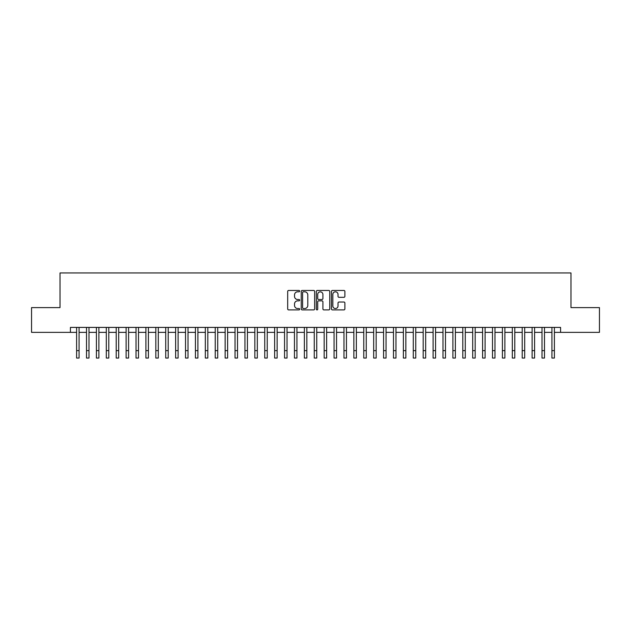 <?xml version="1.0" encoding="UTF-8"?>
<svg xmlns="http://www.w3.org/2000/svg" width="631" height="631" viewBox="0 0 631 631"><rect width="100%" height="100%" fill="white"/><g stroke="black" fill="none" stroke-linecap="round" stroke-linejoin="round"><path stroke-width="0.95" d="M299.654 291.136A0.678 0.678 0 0 0 298.976 290.457L288.651 290.457A0.97 0.97 0 0 0 287.681 291.427L287.681 308.922A0.97 0.97 0 0 0 288.651 309.9L298.976 309.9A0.678 0.678 0 0 0 299.654 309.214A0.678 0.678 0 0 0 298.976 308.535L297.643 308.535A3.108 3.108 0 0 1 294.527 305.428L294.527 303.968A3.108 3.108 0 0 1 297.643 300.853L298.976 300.853A0.678 0.678 0 0 0 299.654 300.175A0.678 0.678 0 0 0 298.976 299.496L297.643 299.496A3.108 3.108 0 0 1 294.527 296.389L294.527 294.929A3.108 3.108 0 0 1 297.643 291.814L298.976 291.814A0.678 0.678 0 0 0 299.654 291.136M343.903 297.311A0.97 0.97 0 0 0 344.881 296.333L344.881 291.427A0.97 0.97 0 0 0 343.903 290.457L332.434 290.457A0.97 0.97 0 0 0 331.464 291.427L331.464 308.922A0.97 0.97 0 0 0 332.434 309.9L343.903 309.9A0.97 0.97 0 0 0 344.881 308.922L344.881 302.998A0.97 0.97 0 0 0 343.903 302.02L338.997 302.02A0.97 0.97 0 0 0 338.027 302.998L338.027 305.932A2.603 2.603 0 0 1 335.424 308.535A2.603 2.603 0 0 1 332.829 305.932L332.829 294.417A2.603 2.603 0 0 1 335.424 291.814A2.603 2.603 0 0 1 338.027 294.417L338.027 296.333A0.97 0.97 0 0 0 338.997 297.311L343.903 297.311M70.42 332.356L31.55 332.356L31.55 307.605L60.016 307.605L60.016 272.947L570.984 272.947L570.984 307.605L599.45 307.605L599.45 332.356L560.58 332.356L560.58 327.41L70.42 327.41L70.42 332.356L76.603 332.356M314.648 291.427A0.97 0.97 0 0 0 313.678 290.457L302.21 290.457A0.97 0.97 0 0 0 301.239 291.427L301.239 308.922A0.97 0.97 0 0 0 302.21 309.9L313.678 309.9A0.97 0.97 0 0 0 314.648 308.922L314.648 291.427M317.322 290.457L328.79 290.457A0.97 0.97 0 0 1 329.761 291.427L329.761 308.922A0.97 0.97 0 0 1 328.79 309.9L323.884 309.9A0.97 0.97 0 0 1 322.914 308.922L322.914 301.831A0.97 0.97 0 0 0 321.936 300.853L318.687 300.853A0.97 0.97 0 0 0 317.709 301.831L317.709 309.214A0.678 0.678 0 0 1 317.03 309.9A0.678 0.678 0 0 1 316.352 309.214L316.352 291.427A0.97 0.97 0 0 1 317.322 290.457M79.08 332.356L86.51 332.356M88.987 332.356L96.409 332.356M98.886 332.356L106.316 332.356M108.792 332.356L116.214 332.356M118.691 332.356L126.121 332.356M128.59 332.356L136.02 332.356M138.497 332.356L145.919 332.356M148.395 332.356L155.825 332.356M158.302 332.356L165.724 332.356M168.201 332.356L175.631 332.356M178.108 332.356L185.53 332.356M188.006 332.356L195.436 332.356M197.913 332.356L205.335 332.356M207.812 332.356L215.242 332.356M217.711 332.356L225.141 332.356M227.617 332.356L235.04 332.356M237.516 332.356L244.946 332.356M247.423 332.356L254.845 332.356M257.322 332.356L264.752 332.356M267.228 332.356L274.651 332.356M277.127 332.356L284.557 332.356M287.034 332.356L294.456 332.356M296.933 332.356L304.363 332.356M306.832 332.356L314.262 332.356M316.738 332.356L324.168 332.356M326.637 332.356L334.067 332.356M336.544 332.356L343.966 332.356M346.443 332.356L353.873 332.356M356.349 332.356L363.771 332.356M366.248 332.356L373.678 332.356M376.155 332.356L383.577 332.356M386.054 332.356L393.484 332.356M395.96 332.356L403.383 332.356M405.859 332.356L413.289 332.356M415.758 332.356L423.188 332.356M425.665 332.356L433.087 332.356M435.564 332.356L442.994 332.356M445.47 332.356L452.892 332.356M455.369 332.356L462.799 332.356M465.276 332.356L472.698 332.356M475.175 332.356L482.605 332.356M485.081 332.356L492.503 332.356M494.98 332.356L502.41 332.356M504.879 332.356L512.309 332.356M514.786 332.356L522.208 332.356M524.684 332.356L532.114 332.356M534.591 332.356L542.013 332.356M544.49 332.356L551.92 332.356M554.397 332.356L560.58 332.356M303.274 291.814A0.678 0.678 0 0 0 302.596 292.5L302.596 307.857A0.678 0.678 0 0 0 303.274 308.535L304.686 308.535A3.108 3.108 0 0 0 307.794 305.428L307.794 294.929A3.108 3.108 0 0 0 304.686 291.814L303.274 291.814M322.914 294.464A2.603 2.603 0 0 0 320.311 291.869A2.603 2.603 0 0 0 317.709 294.464L317.709 298.526A0.97 0.97 0 0 0 318.687 299.496L321.936 299.496A0.97 0.97 0 0 0 322.914 298.526L322.914 294.464M76.603 350.631L79.08 350.631L79.08 358.053L76.603 358.053L76.603 327.41M79.08 350.631L79.08 327.41M86.51 358.053L88.987 358.053L86.51 358.053L86.51 327.41M88.987 358.053L88.987 327.41M96.409 358.053L98.886 358.053L96.409 358.053L96.409 327.41M98.886 358.053L98.886 327.41M106.316 358.053L108.792 358.053L106.316 358.053L106.316 327.41M108.792 358.053L108.792 327.41M116.214 358.053L118.691 358.053L116.214 358.053L116.214 327.41M118.691 358.053L118.691 327.41M126.121 358.053L128.59 358.053L126.121 358.053L126.121 327.41M128.59 358.053L128.59 327.41M136.02 358.053L138.497 358.053L136.02 358.053L136.02 327.41M138.497 358.053L138.497 327.41M145.919 358.053L148.395 358.053L145.919 358.053L145.919 327.41M148.395 358.053L148.395 327.41M155.825 358.053L158.302 358.053L155.825 358.053L155.825 327.41M158.302 358.053L158.302 327.41M165.724 358.053L168.201 358.053L165.724 358.053L165.724 327.41M168.201 358.053L168.201 327.41M175.631 358.053L178.108 358.053L175.631 358.053L175.631 327.41M178.108 358.053L178.108 327.41M185.53 358.053L188.006 358.053L185.53 358.053L185.53 327.41M188.006 358.053L188.006 327.41M195.436 358.053L197.913 358.053L195.436 358.053L195.436 327.41M197.913 358.053L197.913 327.41M205.335 358.053L207.812 358.053L205.335 358.053L205.335 327.41M207.812 358.053L207.812 327.41M215.242 358.053L217.711 358.053L215.242 358.053L215.242 327.41M217.711 358.053L217.711 327.41M225.141 358.053L227.617 358.053L225.141 358.053L225.141 327.41M227.617 358.053L227.617 327.41M235.04 358.053L237.516 358.053L235.04 358.053L235.04 327.41M237.516 358.053L237.516 327.41M244.946 358.053L247.423 358.053L244.946 358.053L244.946 327.41M247.423 358.053L247.423 327.41M254.845 358.053L257.322 358.053L254.845 358.053L254.845 327.41M257.322 358.053L257.322 327.41M264.752 358.053L267.228 358.053L264.752 358.053L264.752 327.41M267.228 358.053L267.228 327.41M274.651 358.053L277.127 358.053L274.651 358.053L274.651 327.41M277.127 358.053L277.127 327.41M284.557 358.053L287.034 358.053L284.557 358.053L284.557 327.41M287.034 358.053L287.034 327.41M294.456 358.053L296.933 358.053L294.456 358.053L294.456 327.41M296.933 358.053L296.933 327.41M304.363 358.053L306.832 358.053L304.363 358.053L304.363 327.41M306.832 358.053L306.832 327.41M314.262 358.053L316.738 358.053L314.262 358.053L314.262 327.41M316.738 358.053L316.738 327.41M324.168 358.053L326.637 358.053L324.168 358.053L324.168 327.41M326.637 358.053L326.637 327.41M334.067 358.053L336.544 358.053L334.067 358.053L334.067 327.41M336.544 358.053L336.544 327.41M343.966 358.053L346.443 358.053L343.966 358.053L343.966 327.41M346.443 358.053L346.443 327.41M353.873 358.053L356.349 358.053L353.873 358.053L353.873 327.41M356.349 358.053L356.349 327.41M363.771 358.053L366.248 358.053L363.771 358.053L363.771 327.41M366.248 358.053L366.248 327.41M373.678 358.053L376.155 358.053L373.678 358.053L373.678 327.41M376.155 358.053L376.155 327.41M383.577 358.053L386.054 358.053L383.577 358.053L383.577 327.41M386.054 358.053L386.054 327.41M393.484 358.053L395.96 358.053L393.484 358.053L393.484 327.41M395.96 358.053L395.96 327.41M403.383 358.053L405.859 358.053L403.383 358.053L403.383 327.41M405.859 358.053L405.859 327.41M413.289 358.053L415.758 358.053L413.289 358.053L413.289 327.41M415.758 358.053L415.758 327.41M423.188 358.053L425.665 358.053L423.188 358.053L423.188 327.41M425.665 358.053L425.665 327.41M433.087 358.053L435.564 358.053L433.087 358.053L433.087 327.41M435.564 358.053L435.564 327.41M442.994 358.053L445.47 358.053L442.994 358.053L442.994 327.41M445.47 358.053L445.47 327.41M452.892 358.053L455.369 358.053L452.892 358.053L452.892 327.41M455.369 358.053L455.369 327.41M462.799 358.053L465.276 358.053L462.799 358.053L462.799 327.41M465.276 358.053L465.276 327.41M472.698 358.053L475.175 358.053L472.698 358.053L472.698 327.41M475.175 358.053L475.175 327.41M482.605 358.053L485.081 358.053L482.605 358.053L482.605 327.41M485.081 358.053L485.081 327.41M492.503 358.053L494.98 358.053L492.503 358.053L492.503 327.41M494.98 358.053L494.98 327.41M502.41 358.053L504.879 358.053L502.41 358.053L502.41 327.41M504.879 358.053L504.879 327.41M512.309 358.053L514.786 358.053L512.309 358.053L512.309 327.41M514.786 358.053L514.786 327.41M522.208 358.053L524.684 358.053L522.208 358.053L522.208 327.41M524.684 358.053L524.684 327.41M532.114 358.053L534.591 358.053L532.114 358.053L532.114 327.41M534.591 358.053L534.591 327.41M542.013 358.053L544.49 358.053L542.013 358.053L542.013 327.41M544.49 358.053L544.49 327.41M551.92 358.053L554.397 358.053L551.92 358.053L551.92 327.41M554.397 358.053L554.397 327.41M86.51 350.631L88.987 350.631M96.409 350.631L98.886 350.631M106.316 350.631L108.792 350.631M116.214 350.631L118.691 350.631M126.121 350.631L128.59 350.631M136.02 350.631L138.497 350.631M145.919 350.631L148.395 350.631M155.825 350.631L158.302 350.631M165.724 350.631L168.201 350.631M175.631 350.631L178.108 350.631M185.53 350.631L188.006 350.631M195.436 350.631L197.913 350.631M205.335 350.631L207.812 350.631M215.242 350.631L217.711 350.631M225.141 350.631L227.617 350.631M235.04 350.631L237.516 350.631M244.946 350.631L247.423 350.631M254.845 350.631L257.322 350.631M264.752 350.631L267.228 350.631M274.651 350.631L277.127 350.631M284.557 350.631L287.034 350.631M294.456 350.631L296.933 350.631M304.363 350.631L306.832 350.631M314.262 350.631L316.738 350.631M324.168 350.631L326.637 350.631M334.067 350.631L336.544 350.631M343.966 350.631L346.443 350.631M353.873 350.631L356.349 350.631M363.771 350.631L366.248 350.631M373.678 350.631L376.155 350.631M383.577 350.631L386.054 350.631M393.484 350.631L395.96 350.631M403.383 350.631L405.859 350.631M413.289 350.631L415.758 350.631M423.188 350.631L425.665 350.631M433.087 350.631L435.564 350.631M442.994 350.631L445.47 350.631M452.892 350.631L455.369 350.631M462.799 350.631L465.276 350.631M472.698 350.631L475.175 350.631M482.605 350.631L485.081 350.631M492.503 350.631L494.98 350.631M502.41 350.631L504.879 350.631M512.309 350.631L514.786 350.631M522.208 350.631L524.684 350.631M532.114 350.631L534.591 350.631M542.013 350.631L544.49 350.631M551.92 350.631L554.397 350.631"/></g></svg>
